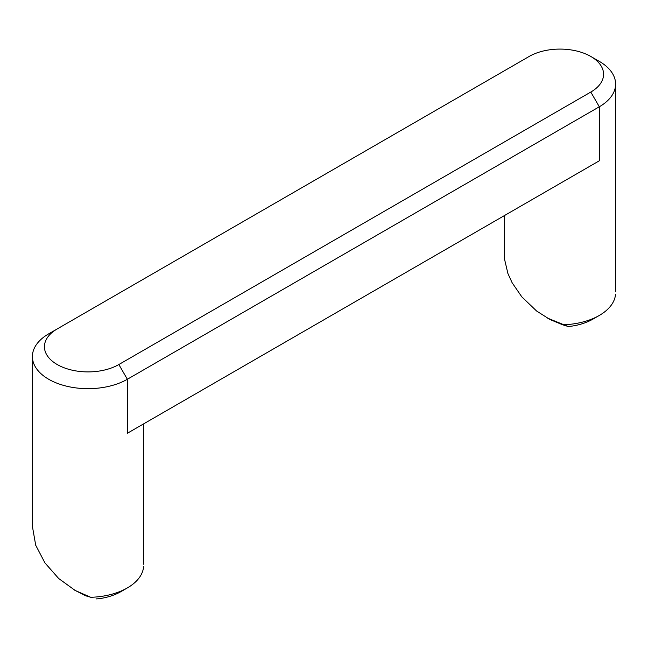 <?xml version="1.0" encoding="UTF-8"?>
<svg xmlns="http://www.w3.org/2000/svg" width="648" height="648" viewBox="0 0 648 648"><rect width="100%" height="100%" fill="white"/><g stroke="black" fill="none" stroke-linecap="round" stroke-linejoin="round"><path stroke-width="0.97" d="M590.806 92.057L118.851 364.532A43.594 25.167 180 0 1 57.202 364.532A43.594 25.167 180 0 1 57.202 328.941L529.157 56.457A43.594 25.167 180 0 1 590.806 56.465A43.594 25.167 180 0 1 590.806 92.057L599.311 106.782A55.623 32.108 0 0 0 615.6 84.078A55.623 32.108 0 0 0 599.311 61.374L590.806 56.465M57.202 328.941L48.697 333.85A55.623 32.108 0 0 0 32.408 356.554A55.623 32.108 0 0 0 66.736 386.224A55.623 32.108 0 0 0 127.356 379.266L599.311 106.782L599.311 160.793L566.384 179.804A55.623 32.108 0 0 0 566.384 179.804M615.535 294.305A55.623 32.108 180 0 1 599.311 315.446A55.623 32.108 180 0 1 562.699 324.81L550.006 319.529L536.585 311L521.826 296.873L512.139 282.763L507.894 273.464L504.63 259.581L504.379 254.794M599.311 160.793L127.356 433.269L127.356 379.266L118.851 364.532M143.273 424.075L127.356 433.269M546.936 317.868L567.964 326.43L562.691 324.794M567.964 326.43L571.358 326.195A46.599 26.908 0 0 0 592.928 319.124L599.311 315.446M74.763 590.231L85.73 595.795L90.728 597.27M143.581 566.789A55.623 32.108 180 0 1 127.356 587.922A55.623 32.108 180 0 1 90.744 597.294L75.209 590.482L58.668 578.502L44.939 562.893L35.705 545.219L32.408 526.411M96.009 598.914L99.403 598.671A46.599 26.908 0 0 0 120.974 591.608L127.356 587.922M615.6 291.786L615.6 84.078M504.363 254.794L504.363 215.606M143.645 564.27L143.645 423.865M32.408 527.27L32.408 356.554"/></g></svg>
